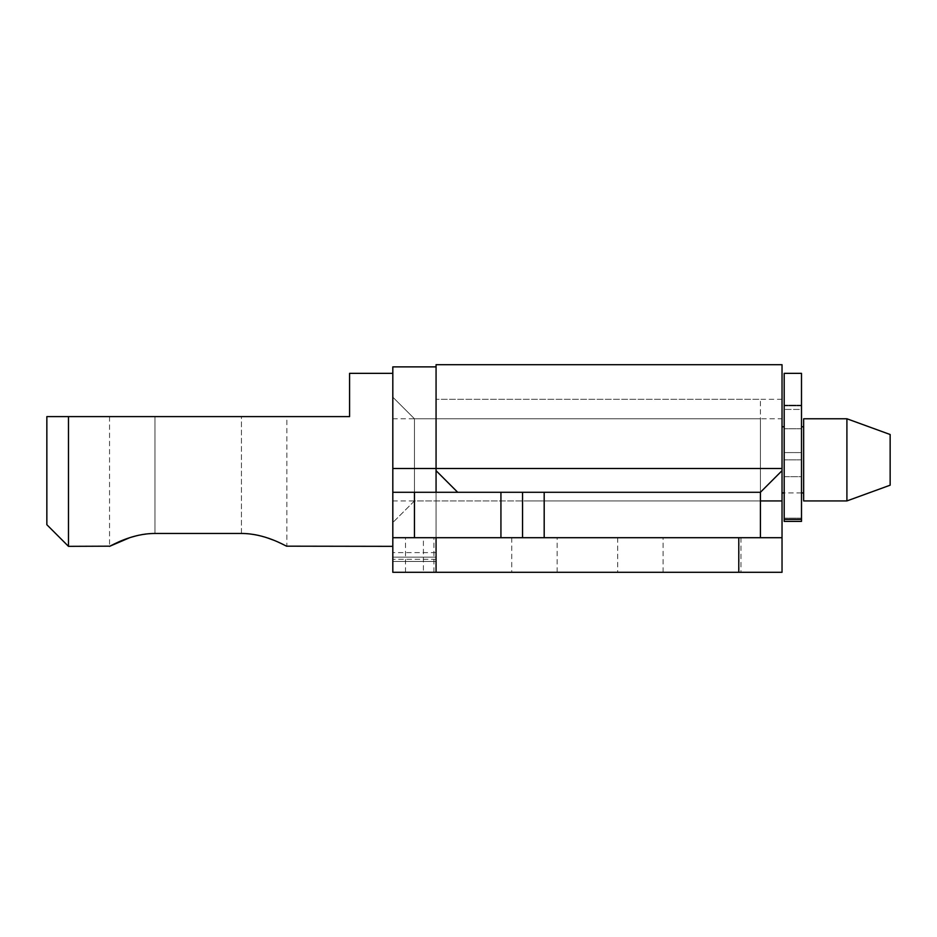 <?xml version="1.0" encoding="UTF-8"?>
<svg xmlns="http://www.w3.org/2000/svg" width="937" height="937" viewBox="0 0 937 937"><rect width="100%" height="100%" fill="white"/><g stroke="black" fill="none" stroke-linecap="round" stroke-linejoin="round"><path stroke-width="0.7" stroke-dasharray="4.68 3.51" d="M890.15 434.557L890.15 485.19M846.907 418.839L846.907 500.932M803.653 418.839L803.653 500.862M784.199 519.379L784.199 373.488L784.199 521.394L801.498 521.394L801.498 373.488L801.498 519.379L784.199 519.379M784.199 476.675L784.199 518.149L784.199 459.856L784.199 476.675L801.498 476.675L801.498 518.149L801.498 459.856L801.498 476.675L784.199 476.675M784.199 452.583L784.199 405.85L784.199 452.583L801.498 452.583L801.498 459.856L801.498 405.85L801.498 452.583L784.199 452.583M784.199 409.422L784.199 428.759L784.199 409.422L801.498 409.422L801.498 405.147L801.498 428.759L801.498 409.422L784.199 409.422M784.199 426.768L784.199 428.759L784.199 426.768M801.498 426.768L801.498 428.759L801.498 426.768M801.498 459.856L784.199 459.856L801.498 459.856M801.498 428.759L784.199 428.759L801.498 428.759M803.653 459.856L803.653 426.768L803.653 459.856M782.032 418.839L782.032 492.932L782.032 418.769L392.814 418.769L392.814 459.856L392.814 418.839M392.814 500.862L392.814 459.856L392.814 500.932L760.411 500.932L760.411 418.769L760.411 500.932L529.557 500.932L760.411 500.932M46.85 416.602L46.85 524.697L46.85 416.602L349.571 416.602L349.571 373.359M242.086 533.469L250.507 534.02M250.589 534.031L255.297 534.758M258.858 535.495L267.022 537.779M273.253 540.04L277.844 541.973M278.207 542.125L286.863 546.341L286.863 416.602M241.453 533.469L241.453 416.602L286.781 416.602L241.453 416.602L286.781 416.602L241.453 416.602L241.453 533.469L154.968 533.469L154.968 416.602L109.582 416.602L241.453 416.602L154.968 416.602L154.968 533.469L145.914 534.02M137.669 535.472L141.815 534.629M68.471 416.602L68.471 546.177M414.447 418.769L392.814 397.147L392.814 522.553L392.814 397.147L414.447 418.769L414.447 500.932L414.447 418.769L760.411 418.769L529.557 418.769M414.447 500.932L392.814 522.553L414.447 500.932L529.557 500.932M782.032 399.303L436.068 399.303L760.411 399.303L760.411 537.697L436.068 537.697L436.068 366.871M760.411 537.697L522.553 537.697L522.553 492.288L457.689 492.288L760.411 492.288L392.814 492.288M392.814 468.5L392.814 572.296L436.068 572.296L436.068 537.697L436.068 552.607L392.814 552.607M436.068 492.288L436.068 377.26L436.068 557.152L392.814 557.152L392.814 561.474L392.814 557.152L436.068 557.152L392.814 557.152L436.068 557.152L436.068 559.319L436.068 552.607M436.068 561.474L392.814 561.474L392.814 559.319L392.814 561.474L436.068 561.474L436.068 557.152L436.068 561.474M522.553 537.697L782.032 537.697M782.032 470.667L760.411 492.288L760.411 468.5L436.068 468.5L782.032 468.5L782.032 572.296L436.068 572.296L436.068 391.807L436.068 537.697L423.395 537.697L423.395 572.296M760.411 492.288L544.186 492.288M436.068 557.152L392.814 557.152L436.068 557.152M585.051 537.697L617.694 537.697L585.051 537.697M585.051 572.296L617.694 572.296L585.051 572.296M698.979 537.697L740.956 537.697L698.979 537.697M698.979 572.296L740.956 572.296L698.979 572.296M469.777 537.697L511.743 537.697L469.777 537.697M469.777 572.296L511.743 572.296L469.777 572.296M457.689 492.288L436.068 470.667M405.487 572.296L405.487 537.697L392.814 537.697M405.487 537.697L423.395 537.697M801.498 518.149L784.199 518.149L801.498 518.149M801.498 405.85L784.199 405.85L801.498 405.85M436.068 559.319L392.814 559.319L436.068 559.319M801.498 405.147L784.199 405.147L801.498 405.147M801.498 492.932L784.199 492.932M109.559 416.602L109.559 546.341M617.694 537.697L617.694 572.296M557.152 572.296L557.152 537.697M740.956 537.697L740.956 572.296M663.103 572.296L663.103 537.697M511.743 537.697L511.743 572.296M433.901 572.296L433.901 537.697"/><path stroke-width="1.41" d="M846.907 500.862L846.907 418.769L890.15 434.51L890.15 485.143M890.15 485.19L846.907 500.932L803.653 500.932L803.653 418.769L846.907 418.769M784.199 519.379L784.199 521.394L801.498 521.394L801.498 373.488L801.498 519.379L784.199 519.379L784.199 373.488L784.199 519.379M782.032 500.862L782.032 364.704L436.068 364.704L436.068 468.5L392.814 468.5L392.814 492.288L414.447 492.288L414.447 537.697M349.571 373.523L349.571 416.602L46.85 416.602L46.85 524.697L46.85 416.602M392.814 546.341L286.558 546.177C284.016 545.111 264.445 533.422 241.453 533.469L154.968 533.469C132.035 533.422 112.346 545.123 109.863 546.177L68.471 546.341L68.471 416.602M241.453 533.469L242.086 533.469M255.297 534.758L258.858 535.495M267.022 537.779L273.253 540.04M109.559 546.341L129.845 537.639M130.126 537.545L136.919 535.648M141.815 534.629L145.914 534.02M457.689 492.288L436.068 470.667L436.068 492.288M392.814 468.5L392.814 366.871L436.068 366.871M392.814 537.697L436.068 537.697L436.068 572.296L392.814 572.296L392.814 492.288M500.932 537.697L500.932 492.288L522.553 492.288L522.553 537.697M760.411 537.697L760.411 492.288L522.553 492.288L544.186 492.288L544.186 537.697M500.932 492.288L414.447 492.288M760.411 492.288L782.032 470.667M436.068 470.667L436.068 468.5L782.032 468.5M436.068 537.697L782.032 537.697L782.032 500.932L760.411 500.932M782.032 537.697L782.032 572.296L738.789 572.296L738.789 537.697M436.068 572.296L738.789 572.296M784.199 373.359L801.498 373.359M803.653 492.932L801.498 492.932M784.199 492.932L782.032 492.932M803.653 426.768L801.498 426.768M784.199 426.768L782.032 426.768M392.814 373.359L349.571 373.359M68.471 546.341L46.85 524.72"/></g></svg>
